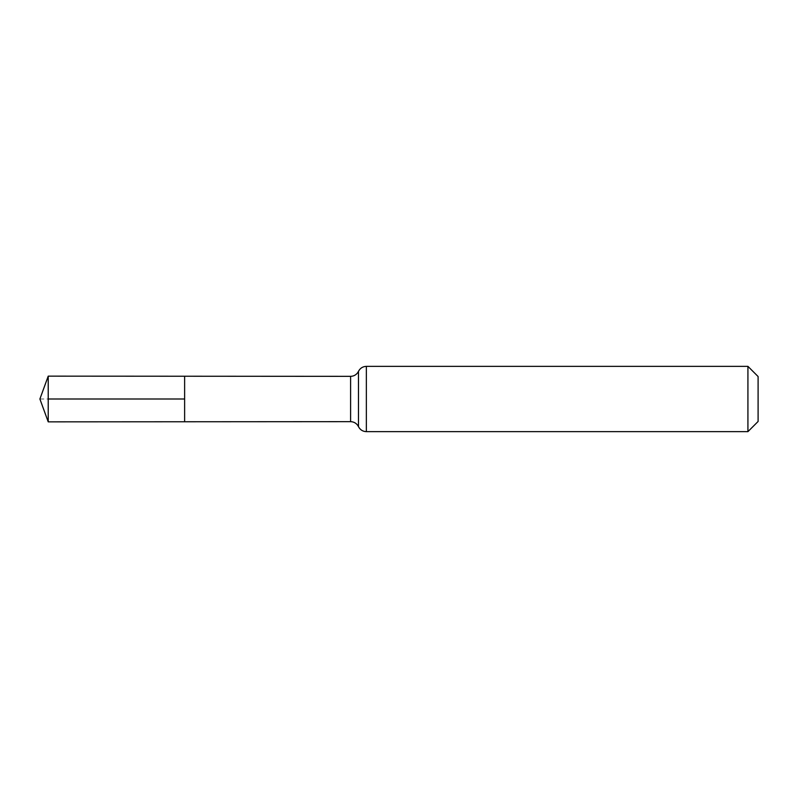 <?xml version="1.0" encoding="UTF-8"?>
<svg xmlns="http://www.w3.org/2000/svg" width="798" height="798" viewBox="0 0 798 798"><rect width="100%" height="100%" fill="white"/><g stroke="black" fill="none" stroke-linecap="round" stroke-linejoin="round"><path stroke-width="0.6" stroke-dasharray="3.99 2.99" d="M184.627 399L184.627 421.763L184.627 399M758.1 376.526L758.1 421.474M747.925 366.352L747.925 431.648M48.219 421.853L48.219 376.147M39.9 399L48.219 399M350.601 421.663L350.601 376.337M358.482 426.651L358.482 371.349M366.352 431.648L366.352 366.352"/><path stroke-width="1.2" d="M747.925 366.352L758.1 376.526L758.1 421.474L747.925 431.648L747.925 366.352L366.352 366.352C362.771 366.501 360.147 368.167 358.482 371.349L357.773 372.576C355.998 375.01 353.604 376.257 350.601 376.337L350.601 421.663L184.627 421.763L184.627 376.237L184.627 421.763L48.219 421.853L48.219 399L184.627 399M350.601 376.337L48.219 376.147L48.219 399M358.482 371.349L358.482 426.651L357.773 425.424C355.998 422.99 353.604 421.743 350.601 421.663M366.352 366.352L366.352 431.648C362.771 431.499 360.147 429.833 358.482 426.651M747.925 431.648L366.352 431.648M48.219 376.147L39.9 399L48.219 421.853"/></g></svg>
